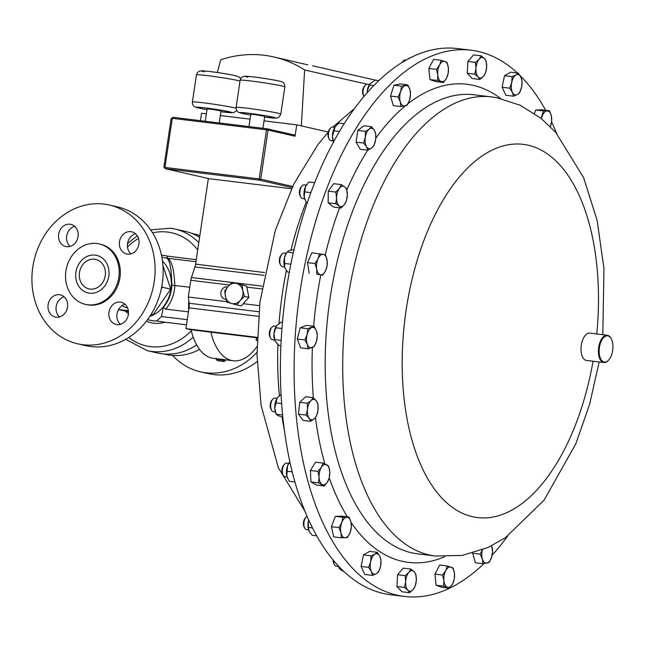 <?xml version="1.0" encoding="UTF-8"?>
<svg xmlns="http://www.w3.org/2000/svg" width="645" height="645" viewBox="0 0 645 645"><rect width="100%" height="100%" fill="white"/><g stroke="black" fill="none" stroke-linecap="round" stroke-linejoin="round"><path stroke-width="0.97" d="M85.471 304.375L86.615 304.633A31 26.598 -77.1 0 0 108.973 298.353A31 26.598 -77.1 0 0 119.922 266.99A31 26.598 -77.1 0 0 100.402 244.189L99.257 243.931A31 26.598 -77.1 0 0 76.9 250.22A31 26.598 -77.1 0 0 65.943 281.583A31 26.598 -77.1 0 0 85.471 304.375A31 26.598 -77.1 0 0 107.82 298.087A31 26.598 -77.1 0 0 118.777 266.724A31 26.598 -77.1 0 0 99.257 243.931M59.542 316.913A11.376 9.756 102.9 0 1 57.808 314.889A11.376 9.756 102.9 0 1 64.129 296.813M65.863 298.837A11.376 9.756 102.9 0 1 65.895 311.769A11.376 9.756 102.9 0 1 55.293 317.034A11.376 9.756 102.9 0 1 49.77 313.051A11.376 9.756 102.9 0 1 49.738 300.119A11.376 9.756 102.9 0 1 60.348 294.862A11.376 9.756 102.9 0 1 65.863 298.837M70.079 246.43A11.376 9.756 102.9 0 1 70.716 228.515A11.376 9.756 102.9 0 1 74.667 226.331M74.022 244.245A11.376 9.756 102.9 0 1 65.822 246.551A11.376 9.756 102.9 0 1 58.663 238.19A11.376 9.756 102.9 0 1 62.678 226.685A11.376 9.756 102.9 0 1 70.886 224.379A11.376 9.756 102.9 0 1 78.045 232.74A11.376 9.756 102.9 0 1 74.022 244.245M130.927 253.848A11.376 9.756 102.9 0 1 129.185 251.824A11.376 9.756 102.9 0 1 135.515 233.748M121.155 249.994A11.376 9.756 102.9 0 1 121.123 237.054A11.376 9.756 102.9 0 1 131.733 231.797A11.376 9.756 102.9 0 1 137.248 235.772A11.376 9.756 102.9 0 1 137.28 248.712A11.376 9.756 102.9 0 1 126.67 253.969A11.376 9.756 102.9 0 1 121.155 249.994M120.389 324.33A11.376 9.756 102.9 0 1 121.034 306.415A11.376 9.756 102.9 0 1 124.977 304.23M112.996 304.585A11.376 9.756 102.9 0 1 121.195 302.279A11.376 9.756 102.9 0 1 128.355 310.64A11.376 9.756 102.9 0 1 124.34 322.145A11.376 9.756 102.9 0 1 116.14 324.451A11.376 9.756 102.9 0 1 108.973 316.09A11.376 9.756 102.9 0 1 112.996 304.585M77.682 343.801L85.712 345.631A71.168 61.065 -77.1 0 0 137.038 331.199A71.168 61.065 -77.1 0 0 162.193 259.193A71.168 61.065 -77.1 0 0 117.374 206.86L109.344 205.029A71.168 61.065 -77.1 0 0 58.018 219.461A71.168 61.065 -77.1 0 0 32.863 291.467A71.168 61.065 -77.1 0 0 77.682 343.801A71.168 61.065 -77.1 0 0 129 329.369A71.168 61.065 -77.1 0 0 154.155 257.363A71.168 61.065 -77.1 0 0 109.344 205.029M95.557 259.379A15.117 12.973 -77.1 0 0 79.698 271.368A15.117 12.973 -77.1 0 0 89.002 288.887A15.117 12.973 -77.1 0 0 89.163 288.928A15.117 12.973 -77.1 0 0 105.03 276.939A15.117 12.973 -77.1 0 0 95.726 259.419A15.117 12.973 -77.1 0 0 95.557 259.379M248.954 126.581L250.792 114.278L255.952 114.737L264.716 116.35L262.926 128.282M205.271 121.252L207.118 108.884L212.278 109.344L221.033 110.964L219.244 122.953M284.268 253.066A6.877 3.515 97 0 0 284.211 253.058A6.877 3.515 97 0 0 281.97 254.146A6.877 3.515 97 0 0 280.631 265.119A6.877 3.515 97 0 0 282.486 266.708A6.877 3.515 97 0 0 282.55 266.716A6.877 3.515 97 0 0 282.607 266.724M306.262 185.107L304.287 184.865A6.877 3.515 97 0 0 302.045 185.953A6.877 3.515 97 0 0 300.707 196.927A6.877 3.515 97 0 0 301.618 198.08A6.877 3.515 97 0 0 302.618 198.515L304.601 198.757M334.779 127.275L332.804 127.033A6.877 3.515 97 0 0 330.554 128.121A6.877 3.515 97 0 0 329.216 139.094A6.877 3.515 97 0 0 329.337 139.304A6.877 3.515 97 0 0 331.135 140.691L333.11 140.933M369.424 84.495L367.448 84.253A6.877 3.515 97 0 0 365.199 85.342A6.877 3.515 97 0 0 363.401 95.138A6.877 3.515 97 0 0 363.861 96.315A6.877 3.515 97 0 0 363.909 96.403M365.199 85.342L364.32 86.341A5.515 2.822 97 0 0 362.877 94.194A5.515 2.822 97 0 0 363.248 95.138L363.861 96.315M288.726 463.368L286.751 463.126A6.877 3.515 97 0 0 284.51 464.215A6.877 3.515 97 0 0 283.873 465.077A6.877 3.515 97 0 0 283.171 475.188A6.877 3.515 97 0 0 285.09 476.784L287.065 477.026M284.51 464.215L283.623 465.214A5.515 2.822 97 0 0 283.115 465.908A5.515 2.822 97 0 0 282.55 474.002L283.171 475.188M276.181 326.338L274.206 326.104A6.877 3.515 97 0 0 273.246 326.233A6.877 3.515 97 0 0 271.964 327.184A6.877 3.515 97 0 0 270.626 338.157A6.877 3.515 97 0 0 272.537 339.754L274.52 339.996M471.06 50.213L457.353 48.544A275.141 140.739 97 0 0 291.29 262.055A275.141 140.739 97 0 0 349.163 576.106A275.141 140.739 97 0 0 390.757 594.787L404.463 596.456A275.141 140.739 -83 0 1 400.424 595.843A275.141 140.739 -83 0 1 298.554 302.344A275.141 140.739 -83 0 1 471.06 50.213A275.141 140.739 -83 0 1 475.099 50.826A275.141 140.739 -83 0 1 517.371 73.006M604.252 362.022A13.206 6.756 97 0 0 608.751 359.966A13.206 6.756 97 0 0 611.323 338.899A13.206 6.756 97 0 0 607.84 335.868A13.206 6.756 97 0 0 599.39 347.744A13.206 6.756 97 0 0 604.252 362.022M608.574 360.16A13.755 7.039 -83 0 1 608.396 360.37A13.755 7.039 -83 0 1 603.913 362.546A13.755 7.039 -83 0 1 603.712 362.514A13.755 7.039 -83 0 1 598.616 347.84A13.755 7.039 -83 0 1 607.243 335.231A13.755 7.039 -83 0 1 607.445 335.263A13.755 7.039 -83 0 1 611.073 338.423A13.755 7.039 -83 0 1 611.194 338.665M586.716 360.442A13.755 7.039 -83 0 1 586.515 360.426A13.755 7.039 -83 0 1 586.313 360.394A13.755 7.039 -83 0 1 581.218 345.72A13.755 7.039 -83 0 1 589.844 333.11A13.755 7.039 -83 0 1 590.046 333.142M520.015 75.53A275.141 140.739 -83 0 1 545.67 110.279M551.58 121.841A275.141 140.739 -83 0 1 556.667 133.41M507.55 536.269A275.141 140.739 -83 0 1 492.151 555.176M483.976 563.577A275.141 140.739 -83 0 1 404.463 596.456M277.052 398.304L275.076 398.062A6.877 3.515 97 0 0 273.109 398.868A6.877 3.515 97 0 0 272.835 399.15A6.877 3.515 97 0 0 271.497 410.123A6.877 3.515 97 0 0 273.407 411.72L275.383 411.962M307.109 516.242A6.877 3.515 97 0 0 306.044 517.096A6.877 3.515 97 0 0 304.666 519.515A6.877 3.515 97 0 0 304.706 528.07A6.877 3.515 97 0 0 306.625 529.666L308.6 529.908M306.044 517.096L305.166 518.096A5.515 2.822 97 0 0 304.053 520.031A5.515 2.822 97 0 0 304.093 526.892L304.706 528.07M216.922 358.693L225.032 359.765M224.008 361.571L225.25 360.66L216.526 359.273L217.091 360.539L224.008 361.571L217.091 360.539M210.891 332.167A61.904 31.67 97 0 0 231.628 360.482A61.904 31.67 97 0 0 233.28 360.773A61.904 31.67 97 0 0 256.992 346.494M191.025 329.74A61.904 31.67 97 0 0 211.762 358.064A61.904 31.67 97 0 0 213.406 358.346L216.269 358.701M191.517 233.28L193.282 233.683A61.904 53.124 102.9 0 1 199.837 235.699M199.571 349.413A61.904 53.124 102.9 0 1 170.369 355.202A61.904 53.124 102.9 0 1 165.741 354.395L163.975 353.992M256.984 352.355A71.168 61.065 102.9 0 1 200.506 371.826A71.168 61.065 102.9 0 1 172.562 355.411M257.137 361.514A71.168 61.065 102.9 0 1 208.545 373.657L200.506 371.826M161.427 288.25L162.338 287.243L161.839 286.162M147.544 319.67L150.696 320.388A32.097 27.541 -77.1 0 0 153.099 320.807A32.097 27.541 -77.1 0 0 156.59 320.976L164.918 322.194A34.298 29.436 102.9 0 1 153.881 323.234A34.298 29.436 102.9 0 1 146.439 321.137M162.459 261.031A32.097 27.541 102.9 0 1 170.457 291.967A32.097 27.541 102.9 0 1 149.834 316.381M156.59 320.976L161.476 316.534L163.314 307.423A32.097 27.541 -77.1 0 0 171.828 285.187C171.449 267.32 169.49 258.266 165.942 258.032A32.097 27.541 -77.1 0 0 164.983 257.798L161.822 257.073M193.194 337.15A62.363 53.511 102.9 0 1 151.938 351.461A62.363 53.511 102.9 0 1 147.278 350.646L157.557 352.992A62.363 53.511 -77.1 0 0 162.226 353.807A62.363 53.511 -77.1 0 0 196.669 344.914M127.613 307.971A25.131 21.559 102.9 0 1 122.018 305.641M199.595 237.304A62.363 53.511 -77.1 0 0 185.3 231.386L175.021 229.04A62.363 53.511 102.9 0 1 198.797 242.665M151.188 314.244L153.091 314.679L170.707 289.145L162.927 265.498M162.338 287.243L170.707 289.145M118.462 309.656L128.476 311.68M118.519 309.56L128.355 310.648M151.067 314.429L153.091 314.679M128.468 313.68A32.097 27.541 102.9 0 1 125.356 311.229M186.518 324.822L164.918 322.194M161.476 316.534L187.284 319.678M195.951 261.717L166.257 258.097C171.135 258.556 173.997 267.651 174.835 285.388A34.298 29.436 102.9 0 1 165.765 309.116L188.453 311.882M165.765 309.116L163.314 307.423M161.468 255.275A34.298 29.436 102.9 0 1 167.595 256.154A2.201 1.129 97 0 1 166.257 258.097A2.201 2.201 13.3 0 1 165.942 258.032A2.201 1.129 105.3 0 0 167.595 256.154L196.257 259.653M189.775 287.21L171.828 285.187M188.783 300.643A61.904 31.67 97 0 0 188.63 310.664M256.517 337.73L256.13 340.302L256.895 337.77M327.128 265.426L327.071 260.177L325.451 254.735L319.428 253.799L318.041 258.774L315.091 263.555L316.711 268.989L316.76 274.238L322.782 275.173L325.741 270.392L327.128 265.426M316.76 274.238L322.782 275.173M309.165 273.311L307.488 262.628L315.091 263.555M307.488 262.628L311.833 252.872L319.428 253.799M318.041 258.774A10.312 5.273 -83 0 1 323.226 254.364A10.312 5.273 -83 0 1 327.071 260.177A10.312 5.273 -83 0 1 325.741 270.392A10.312 5.273 97 0 1 320.557 274.802A10.312 5.273 -83 0 1 316.711 268.989A10.312 5.273 -83 0 1 318.041 258.774M308.181 348.776L300.578 347.849L297.289 339.028L300.207 327.781L306.415 325.354L314.018 326.281L307.81 328.708L307.133 334.424L304.892 339.955L307.318 344.462L308.181 348.776L314.389 346.349L316.639 340.818L317.308 335.102L316.445 330.788L314.018 326.281M310.713 421.322L303.118 420.403L298.474 414.163L299.723 402.327L305.625 396.731L313.22 397.659L311.059 400.553L307.326 403.254L307.488 409.269L306.069 415.09L309.181 418.299L310.713 421.322L314.446 418.621L316.614 415.735L318.025 409.914L317.864 403.899L316.332 400.876L313.22 397.659M324.161 486.016L316.558 485.088L310.938 481.936L310.43 470.479L315.534 462.167L323.137 463.094L321.363 467.343L318.025 471.398L319.065 477.227L318.541 482.863L324.161 486.016L327.499 481.952L329.264 477.703L329.797 472.067L328.757 466.246L323.137 463.094M341.278 537.785L333.683 536.858L331.441 526.707L335.344 516.355L341.487 516.161L349.09 517.088L342.947 517.282L341.786 522.555L339.044 527.626L340.947 532.802L341.278 537.785L347.421 537.591L350.154 532.512L351.323 527.247L350.993 522.265L349.09 517.088M372.455 575.413L364.852 574.485L361.079 566.455L363.458 554.91L369.617 551.386L377.22 552.313L374.922 554.168L371.06 555.837L370.649 561.706L368.674 567.382L371.351 571.494L372.455 575.413L376.317 573.752L378.615 571.889L380.59 566.213L381.002 560.344L379.897 556.425L377.22 552.313M409.535 592.691L401.932 591.763L396.917 586.515L397.586 574.695L403.27 568.132L410.873 569.059L408.817 572.438L405.189 575.622L405.641 581.629L404.52 587.434L407.817 590.159L409.535 592.691L413.163 589.506L415.219 586.128L416.339 580.323L415.888 574.316L414.171 571.784L410.873 569.059M449.517 588.224L441.922 587.297L436.076 585.249L434.972 574.123L439.721 565.052L447.324 565.979L445.735 570.607L442.575 575.05L443.913 580.71L443.671 586.176L449.517 588.224L452.677 583.781L454.265 579.154L454.499 573.687L453.169 568.027L447.324 565.979M472.583 553.233L480.186 554.16L482.363 559.022L482.96 563.69L475.365 562.763L472.624 553.112M534.423 113.415L535.705 110.005L541.848 109.811L549.443 110.738L543.308 110.932L541.147 118.414M513.509 96.21L505.906 95.283L502.132 87.252L504.511 75.707L510.671 72.184L518.274 73.111L515.976 74.965L512.114 76.634L511.703 82.504L509.727 88.18L512.404 92.291L513.509 96.21L517.371 94.549L519.668 92.695L521.644 87.011L522.055 81.141L520.95 77.223L518.274 73.111M479.856 79.464L472.253 78.537L467.238 73.28L467.907 61.468L473.591 54.906L481.194 55.833L479.138 59.211L475.51 62.396L475.962 68.394L474.841 74.207L478.13 76.932L479.856 79.464L483.484 76.279L485.54 72.901L486.661 67.088L486.209 61.09L484.484 58.558L481.194 55.833M443.405 82.544L435.802 81.617L429.957 79.569L428.861 68.443L433.609 59.372L441.212 60.299L439.624 64.927L436.463 69.37L437.794 75.03L437.56 80.496L443.405 82.544L446.566 78.109L448.154 73.474L448.388 68.007L447.058 62.355L441.212 60.299M400.916 106.53L393.313 105.603L390.539 96.073L393.958 85.229L400.166 83.906L407.761 84.834L401.561 86.148L400.634 91.671L398.134 97L400.311 101.862L400.916 106.53L407.116 105.216L409.615 99.886L410.543 94.364L409.938 89.695L407.761 84.834M367.868 150.204L360.265 149.277L356.04 142.11L357.862 130.371L363.917 125.791L371.52 126.718L369.279 129.097L365.465 131.29L365.336 137.264L363.635 143.037L366.537 146.713L367.868 150.204L371.681 148.011L373.923 145.625L375.624 139.852L375.753 133.886L374.423 130.395L371.52 126.718M341.1 207.98L333.497 207.053L328.16 202.828L328.24 191.138L333.659 183.672L341.261 184.599L339.334 188.429L335.835 192.065L336.585 198.007L335.763 203.756L339.214 205.965L341.1 207.98L344.599 204.344L346.518 200.514L347.349 194.766L346.599 188.824L344.712 186.808L341.261 184.599M284.743 267.57L284.751 267.594A10.312 5.273 -83 0 1 284.743 267.57A10.312 5.273 -83 0 1 284.453 257.605A10.312 5.273 -83 0 1 286.549 252.759L284.453 257.605L284.751 267.594L287.622 272.069L289.307 272.271M328.16 202.828L335.763 203.756M328.24 191.138L335.835 192.065M339.334 188.429A10.312 5.273 -83 0 1 344.712 186.808A10.312 5.273 -83 0 1 347.349 194.766A10.312 5.273 -83 0 1 344.599 204.344A10.312 5.273 97 0 1 339.214 205.965A10.312 5.273 -83 0 1 336.585 198.007A10.312 5.273 -83 0 1 339.334 188.429M304.867 199.515A10.312 5.273 -83 0 1 304.811 199.37A10.312 5.273 -83 0 1 304.174 196.999A10.312 5.273 -83 0 1 305.408 186.76A10.312 5.273 -83 0 1 306.617 184.559A10.312 5.273 -83 0 1 306.714 184.43M356.04 142.11L363.635 143.037M357.862 130.371L365.465 131.29M369.279 129.097A10.312 5.273 -83 0 1 374.423 130.395A10.312 5.273 -83 0 1 375.624 139.852A10.312 5.273 -83 0 1 371.681 148.011A10.312 5.273 97 0 1 366.537 146.713A10.312 5.273 -83 0 1 365.336 137.264A10.312 5.273 -83 0 1 369.279 129.097M333.473 141.916L333.328 141.545A10.312 5.273 -83 0 1 332.465 136.401A10.312 5.273 -83 0 1 335.118 126.751A10.312 5.273 -83 0 1 335.134 126.734A10.312 5.273 -83 0 1 335.198 126.638M390.539 96.073L398.134 97M393.958 85.229L401.561 86.148M405.447 85.591A10.312 5.273 -83 0 1 409.938 89.695A10.312 5.273 -83 0 1 409.615 99.886A10.312 5.273 -83 0 1 404.802 105.965A10.312 5.273 97 0 1 400.311 101.862A10.312 5.273 -83 0 1 400.634 91.671A10.312 5.273 -83 0 1 405.447 85.591M367.126 92.662A10.312 5.273 -83 0 1 367.311 90.703A10.312 5.273 -83 0 1 369.779 83.955A10.312 5.273 -83 0 1 369.899 83.785M429.957 79.569L437.56 80.496M428.861 68.443L436.463 69.37M444.921 61.42A10.312 5.273 -83 0 1 448.388 68.007A10.312 5.273 -83 0 1 446.566 78.109A10.312 5.273 -83 0 1 441.269 81.617A10.312 5.273 97 0 1 437.794 75.03A10.312 5.273 -83 0 1 439.624 64.927A10.312 5.273 -83 0 1 444.921 61.42M467.238 73.28L474.841 74.207M467.907 61.468L475.51 62.396M484.484 58.558A10.312 5.273 -83 0 1 486.661 67.088A10.312 5.273 -83 0 1 483.484 76.279A10.312 5.273 -83 0 1 478.13 76.932A10.312 5.273 97 0 1 475.962 68.394A10.312 5.273 -83 0 1 479.138 59.211A10.312 5.273 -83 0 1 484.484 58.558M502.132 87.252L509.727 88.18M504.511 75.707L512.114 76.634M520.95 77.223A10.312 5.273 -83 0 1 521.644 87.011A10.312 5.273 -83 0 1 517.371 94.549A10.312 5.273 -83 0 1 512.404 92.291A10.312 5.273 97 0 1 511.703 82.504A10.312 5.273 -83 0 1 515.976 74.965A10.312 5.273 -83 0 1 520.95 77.223M535.705 110.005L543.308 110.932M541.421 118.632A10.312 5.273 97 0 1 542.139 116.197A10.312 5.273 -83 0 1 547.162 110.932A10.312 5.273 -83 0 1 551.354 115.915A10.312 5.273 -83 0 1 550.516 126.162L551.685 120.897L551.354 115.915L549.443 110.738M550.516 126.162A10.312 5.273 -83 0 1 550.33 126.638M338.206 565.762L338.472 566.947A10.312 5.273 -83 0 1 338.044 565.592M339.351 566.979L338.528 566.874L339.899 569.253L344.486 572.026M287.307 477.711A10.312 5.273 -83 0 1 287.283 477.639A10.312 5.273 -83 0 1 286.815 476.115A10.312 5.273 -83 0 1 287.541 465.867A10.312 5.273 -83 0 1 289.089 462.828A10.312 5.273 -83 0 1 289.242 462.61M289.919 461.667L287.541 465.867L286.815 476.115L289.162 481.275L294.999 481.984M292.314 471.906L286.815 471.237M272.174 399.916A5.515 2.822 97 0 0 271.948 400.15A5.515 2.822 97 0 0 270.876 408.946L271.497 410.123M274.81 340.81A10.312 5.273 -83 0 1 274.73 340.608A10.312 5.273 -83 0 1 273.956 333.521A10.312 5.273 -83 0 1 276.536 325.798A10.312 5.273 -83 0 1 276.592 325.725M280.938 345.825L279.285 345.623L274.867 340.947L273.956 333.521L276.624 325.677L281.551 321.952L282.518 322.065M281.978 328.515L275.697 327.749M281.204 340.399L274.56 339.584M482.315 549.887L480.186 554.16M482.96 563.69L489.168 562.375L491.667 557.046L492.595 551.523L491.635 545.775M491.611 545.783A10.312 5.273 97 0 1 491.99 546.855A10.312 5.273 -83 0 1 491.667 557.046A10.312 5.273 -83 0 1 486.846 563.125A10.312 5.273 -83 0 1 482.363 559.022A10.312 5.273 -83 0 1 482.396 549.863M434.972 574.123L442.575 575.05M436.076 585.249L443.671 586.176M447.38 587.297A10.312 5.273 -83 0 1 443.913 580.71A10.312 5.273 -83 0 1 445.735 570.607A10.312 5.273 -83 0 1 451.032 567.1A10.312 5.273 97 0 1 454.499 573.687A10.312 5.273 -83 0 1 452.677 583.781A10.312 5.273 -83 0 1 447.38 587.297M397.586 574.695L405.189 575.622M396.917 586.515L404.52 587.434M407.817 590.159A10.312 5.273 -83 0 1 405.641 581.629A10.312 5.273 -83 0 1 408.817 572.438A10.312 5.273 -83 0 1 414.171 571.784A10.312 5.273 97 0 1 416.339 580.323A10.312 5.273 -83 0 1 413.163 589.506A10.312 5.273 -83 0 1 407.817 590.159M363.458 554.91L371.06 555.837M361.079 566.455L368.674 567.382M371.351 571.494A10.312 5.273 -83 0 1 370.649 561.706A10.312 5.273 -83 0 1 374.922 554.168A10.312 5.273 -83 0 1 379.897 556.425A10.312 5.273 97 0 1 380.59 566.213A10.312 5.273 -83 0 1 376.317 573.752A10.312 5.273 -83 0 1 371.351 571.494M335.344 516.355L342.947 517.282M331.441 526.707L339.044 527.626M340.947 532.802A10.312 5.273 -83 0 1 341.786 522.555A10.312 5.273 -83 0 1 346.8 517.282A10.312 5.273 -83 0 1 350.993 522.265A10.312 5.273 97 0 1 350.154 532.512A10.312 5.273 -83 0 1 345.139 537.785A10.312 5.273 -83 0 1 340.947 532.802M310.938 481.936L318.541 482.863M310.43 470.479L318.025 471.398M319.065 477.227A10.312 5.273 -83 0 1 321.363 467.343A10.312 5.273 -83 0 1 326.725 464.763A10.312 5.273 -83 0 1 329.797 472.067A10.312 5.273 97 0 1 327.499 481.952A10.312 5.273 -83 0 1 322.137 484.532A10.312 5.273 -83 0 1 319.065 477.227M298.474 414.163L306.069 415.09M299.723 402.327L307.326 403.254M307.488 409.269A10.312 5.273 -83 0 1 311.059 400.553A10.312 5.273 -83 0 1 316.332 400.876A10.312 5.273 -83 0 1 318.025 409.914A10.312 5.273 97 0 1 314.446 418.621A10.312 5.273 -83 0 1 309.181 418.299A10.312 5.273 -83 0 1 307.488 409.269M297.289 339.028L304.892 339.955M300.207 327.781L307.81 328.708M307.133 334.424A10.312 5.273 -83 0 1 311.696 327.587A10.312 5.273 -83 0 1 316.445 330.788A10.312 5.273 -83 0 1 316.639 340.818A10.312 5.273 97 0 1 312.075 347.655A10.312 5.273 -83 0 1 307.318 344.462A10.312 5.273 -83 0 1 307.133 334.424M411.373 57.22L408.462 58.679M409.156 58.34L408.745 58.292M378.728 80.577L375.366 80.174L369.98 83.665L367.311 90.703L367.166 92.614M373.745 85.503L369.343 84.963M344.116 123.695L338.972 123.066L335.118 126.751L332.465 136.401L333.659 142.368M339.399 131.427L333.61 130.717M314.76 182.664L308.713 181.963L305.408 186.76L304.174 196.999L306.246 202.433L307.334 202.57M310.842 192.629L304.456 191.847M314.623 182.688L308.713 181.963M294.023 249.526L288.96 250.615L287.033 252.082L293.273 252.848M290.855 264.216L284.227 263.402M271.964 327.184L271.077 328.184A5.515 2.822 97 0 0 270.005 336.98L270.626 338.157M282.671 415.009L276.253 414.227L275.6 412.574A10.312 5.273 -83 0 1 274.762 408.382L276.253 414.227L277.914 415.541L282.897 417.267M274.762 408.382A10.312 5.273 -83 0 1 276.963 398.449L274.762 408.382M276.963 398.449A10.312 5.273 -83 0 1 277.406 397.763A10.312 5.273 -83 0 1 277.447 397.707L276.963 398.449M281.123 394.409L277.406 397.763M281.696 403.568L275.625 402.827M308.842 530.593A10.312 5.273 -83 0 1 308.818 530.521A10.312 5.273 -83 0 1 308.326 521.499L308.358 527.441L309.124 531.222L312.236 535.294L316.776 535.85M308.818 530.521L309.124 531.222M308.737 519.902L308.326 521.499A10.312 5.273 -83 0 1 308.713 519.862M312.583 527.957L308.358 527.441M333.07 559.9A5.515 2.822 97 0 0 333.747 563.311L334.36 564.496A6.877 3.515 97 0 0 336.279 566.092L338.254 566.334M333.521 560.441A6.877 3.515 97 0 0 334.36 564.496M405.987 60.066L405.415 59.993A6.877 3.515 97 0 0 403.173 61.082L402.286 62.081A5.515 2.822 97 0 0 402.029 62.396M403.173 61.082A6.877 3.515 97 0 0 402.407 62.17M330.554 128.121L329.676 129.121A5.515 2.822 97 0 0 328.603 137.909A5.515 2.822 97 0 0 328.692 138.078M302.045 185.953L301.159 186.945A5.515 2.822 97 0 0 300.086 195.741L300.707 196.927M281.97 254.146L281.083 255.146A5.515 2.822 97 0 0 280.011 263.942L280.631 265.119M291.54 188.743L209.23 178.705L191.976 174.771M200.434 120.663L201.538 113.238L206.384 113.826M328.257 132.031L296.74 124.848L295.047 136.216L268.07 130.064L260.725 179.173L292.637 186.453M267.425 128.847L294.233 134.966A1.145 0.984 102.9 0 1 295.047 136.216M192.154 174.819L165.185 168.667L192.331 174.851M165.185 168.667L163.919 166.805L171.086 118.801L173.005 117.317L267.199 128.806M164.314 166.329L164.951 167.434L259.177 178.923L266.514 129.814L172.288 118.325L164.951 167.434A1.145 0.589 97 0 0 165.354 168.7L259.58 180.189A1.145 0.589 -83 0 1 259.177 178.923L260.725 179.173A1.145 0.984 102.9 0 1 259.58 180.189L292.088 187.598M171.312 119.486L172.288 118.325A1.145 0.589 97 0 1 173.005 117.317A1.145 0.589 97 0 0 173.005 117.317L267.232 128.806A1.145 0.589 -83 0 1 267.256 128.815A1.145 0.984 -77.1 0 1 267.344 128.831A1.145 1.145 0 0 0 267.232 128.806A1.145 0.589 -83 0 0 266.514 129.814L268.07 130.064A1.145 0.984 -77.1 0 0 267.344 128.831L294.322 134.982M296.74 124.848L264.039 120.857M250.067 119.156L220.356 115.528M217.333 72.53L220.759 59.743A129.314 110.964 102.9 0 1 273.794 56.954L307.681 64.823M273.794 56.954A129.314 110.964 102.9 0 1 304.633 69.966L367.19 84.245M301.336 125.888L304.633 69.966M206.263 113.81L206.537 112.778M209.23 178.705L208.367 178.601L195.588 264.144A9.175 4.692 -83 0 1 194.935 266.917L191.46 277.519A9.175 4.692 97 0 0 190.807 280.293L188.308 296.998L189.122 303.247A9.175 4.692 -83 0 1 189.049 307.858L185.945 328.66L190.315 329.659L257.178 337.811M227.629 286.952L227.129 286.896A6.24 5.353 -77.1 0 0 220.937 292.137A6.24 5.353 -77.1 0 0 224.823 299.135A6.24 5.353 -77.1 0 0 225.29 299.216L226.113 299.32M226.838 301.699L188.308 296.998M232.321 282.26L246.616 286.049L246.833 287.122L248.873 297.393L241.286 305.964L236.828 304.94L240.158 300.554L244.407 296.378L242.826 290.597L242.157 285.034L232.321 282.26L228.072 286.436L224.742 290.831L225.411 296.394L226.992 302.174L236.828 304.94M259.5 305.682L243.286 303.698M257.194 337.343L185.945 328.66M248.873 297.393L244.407 296.378M246.616 286.049L242.157 285.034M236.78 283.542A10.312 8.845 102.9 0 1 242.826 290.597A10.312 8.845 102.9 0 1 240.158 300.554A10.312 8.845 102.9 0 1 231.45 303.448A10.312 8.845 -77.1 0 1 225.411 296.394A10.312 8.845 102.9 0 1 228.072 286.436A10.312 8.845 102.9 0 1 236.78 283.542M240.125 80.254C240.754 77.86 242.246 76.529 244.624 76.263C249.292 76.175 264.248 78.021 278.89 81.004C284.727 82.02 284.493 84.197 284.856 86.938A22.615 1.024 -171.5 0 0 281.784 85.954A22.615 1.024 -171.5 0 0 256.702 81.73A22.615 1.024 -171.5 0 0 240.125 80.254L236.07 107.441A22.615 1.024 8.5 0 1 252.638 108.916A22.615 1.024 8.5 0 1 277.721 113.133A22.615 1.024 8.5 0 1 280.793 114.125L279.132 117.035L276.85 118.051L264.603 117.108A18.028 0.814 -171.5 0 0 273.133 117.188A18.028 0.814 -171.5 0 0 248.728 113.254A18.028 0.814 -171.5 0 0 242.375 113.439A18.028 0.814 -171.5 0 0 250.687 115.02M240.013 81.036A22.615 1.024 -171.5 0 0 238.11 80.561A22.615 1.024 -171.5 0 0 213.027 76.344A22.615 1.024 -171.5 0 0 196.451 74.868L192.387 102.047A22.615 1.024 8.5 0 1 208.964 103.523A22.615 1.024 8.5 0 1 234.046 107.739A22.615 1.024 8.5 0 1 236.014 108.239M236.57 110.327L235.457 111.641L233.176 112.657L220.929 111.714A18.028 0.814 -171.5 0 0 229.459 111.795A18.028 0.814 -171.5 0 0 205.054 107.86A18.028 0.814 -171.5 0 0 198.7 108.046A18.028 0.814 -171.5 0 0 207.005 109.626M314.905 181.971A231.265 118.293 97 0 0 314.591 182.648M306.157 202.28A231.265 118.293 97 0 0 290.992 249.938M286.364 270.465A231.265 118.293 97 0 0 279.011 323.435M277.858 344.535A231.265 118.293 97 0 0 279.382 395.498M282.075 417.17A231.265 118.293 97 0 0 284.542 431.045M414.55 553.386A231.265 118.293 -83 0 1 328.926 306.689A231.265 118.293 -83 0 1 473.922 94.767L491.442 96.903A231.265 118.293 -83 0 0 346.446 308.826A231.265 118.293 -83 0 0 432.069 555.522A231.265 118.293 -83 0 0 435.464 556.03L417.944 553.894A231.265 118.293 -83 0 1 414.55 553.386M444.784 556.691A240.843 123.195 -83 0 1 405.084 561.876A240.843 123.195 -83 0 1 351.017 522.402M347.437 516.887A240.843 123.195 -83 0 1 329.24 477.8M324.846 463.828A240.843 123.195 -83 0 1 315.437 417.565M313.357 397.78A240.843 123.195 -83 0 1 312.357 347.542M313.647 326.233A240.843 123.195 -83 0 1 320.791 274.931M325.249 254.694A240.843 123.195 -83 0 1 339.617 207.795M346.849 189.936A240.843 123.195 -83 0 1 367.698 150.18M375.817 138.127A240.843 123.195 -83 0 1 405.374 105.836M407.946 103.764A240.843 123.195 -83 0 1 470.447 84.801A240.843 123.195 -83 0 1 500.641 98.5M593.053 361.224A188.017 96.169 -83 0 1 474.833 517.177A188.017 96.169 -83 0 1 405.584 313.913A188.017 96.169 -83 0 1 525.86 144.746A188.017 96.169 -83 0 1 596.762 333.957M127.484 246.987A57.961 49.738 102.9 0 1 138.49 238.44M152.583 232.837A57.961 49.738 102.9 0 1 167.498 232.071A57.961 49.738 102.9 0 1 197.709 249.913M170.353 228.225A62.363 53.511 102.9 0 1 175.021 229.04L170.24 228.209L150.632 229.862M191.283 330.804A57.961 49.738 102.9 0 1 128.702 337.496M256.13 340.302L257.105 340.528M204.118 71.805A18.028 0.814 8.5 0 1 210.472 71.619A18.028 0.814 8.5 0 1 234.869 75.554M247.793 77.19A18.028 0.814 8.5 0 1 254.146 77.013A18.028 0.814 8.5 0 1 278.543 80.939M229.418 285.001L190.807 280.293M261.725 288.936L246.833 287.122M227.588 287.001L227.129 286.896M264.587 272.561L195.588 264.144M264.047 275.342L194.935 266.917M262.16 286.138L234.619 282.784M232.079 282.47L191.46 277.519M258.863 311.745L189.122 303.247M258.443 316.316L189.049 307.858M95.202 255.122A19.261 16.528 102.9 0 1 108.787 276.157A19.261 16.528 102.9 0 1 89.518 293.185A19.261 16.528 102.9 0 1 75.933 272.15A19.261 16.528 102.9 0 1 95.202 255.122M236.07 107.441C235.981 108.884 236.417 110.206 237.376 111.408C237.578 112.004 239.126 112.665 242.036 113.383L250.679 115.028M240.674 78.666L239.182 77.005L235.215 75.61C220.574 72.635 205.618 70.781 200.95 70.869C198.571 71.135 197.08 72.466 196.451 74.868M192.387 102.047C192.307 103.498 192.742 104.821 193.702 106.014C193.903 106.61 195.451 107.272 198.362 107.989L207.005 109.634M284.856 86.938L280.793 114.125M282.55 266.716L284.526 266.957M305.15 511.59L278.285 467.569L261.056 405.173L257 354.565L259.927 301.981L275.302 230.394L293.83 184.01L317.969 144.536L328.249 132.064M332.933 127.049L354.266 108.731M611.323 338.899L611.073 338.423M608.751 359.966L608.396 360.37M603.913 362.546L586.515 360.426M435.464 556.03L462.255 555.418L487.951 547.524L505.301 537.817L544.082 500.157L575.824 443.8L589.619 404.278L599.149 361.966M602.817 334.69L603.954 268.505L597.165 220.622L583.693 177.794L555.595 132.193L540.986 118.277L520.063 105.175L496.626 97.685L491.442 96.903M233.28 360.773L225.371 359.805L225.25 360.66M137.296 235.852L127.557 243.415M125.654 339.326L147.278 350.646M216.301 358.443L216.172 359.305M289.089 462.828L289.468 462.28M271.948 400.15L272.835 399.15M607.243 335.231L589.844 333.11M328.603 137.909L329.216 139.094M284.211 253.058L286.186 253.3M375.809 80.222L312.656 65.814"/></g></svg>

